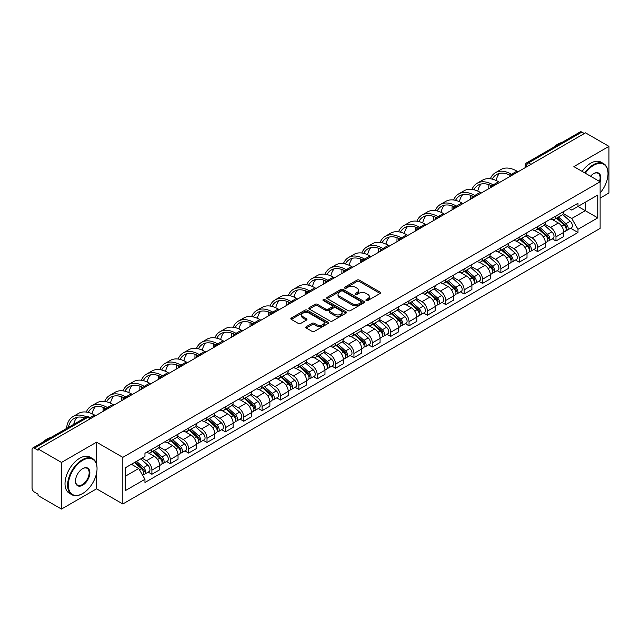 <?xml version="1.0" encoding="UTF-8"?>
<svg xmlns="http://www.w3.org/2000/svg" width="641" height="641" viewBox="0 0 641 641"><rect width="100%" height="100%" fill="white"/><g stroke="black" fill="none" stroke-linecap="round" stroke-linejoin="round"><path stroke-width="0.96" d="M366.211 300.549A1.146 0.657 0 0 0 367.83 300.549L380.113 293.458A1.635 0.945 0 0 0 380.586 292.793A1.635 0.945 0 0 0 380.113 292.128L359.313 280.117A1.635 0.945 0 0 0 356.997 280.117L344.722 287.208A1.146 0.657 0 0 0 344.385 287.673A1.146 0.657 0 0 0 344.722 288.138A1.146 0.657 0 0 0 346.34 288.138L347.927 287.224A5.232 3.021 0 0 1 355.322 287.224L357.053 288.226A5.232 3.021 0 0 1 358.591 290.357A5.232 3.021 0 0 1 357.053 292.496L355.467 293.41A1.146 0.657 0 0 0 355.13 293.874A1.146 0.657 0 0 0 355.467 294.347A1.146 0.657 0 0 0 357.085 294.347L358.672 293.426A5.232 3.021 0 0 1 366.067 293.426L367.806 294.427A5.232 3.021 0 0 1 369.336 296.567A5.232 3.021 0 0 1 367.806 298.698L366.211 299.619A1.146 0.657 0 0 0 365.883 300.084A1.146 0.657 0 0 0 366.211 300.549L366.211 299.619M306.262 326.686A1.635 0.945 0 0 0 305.789 327.351A1.635 0.945 0 0 0 306.262 328.024L312.103 331.389A1.635 0.945 0 0 0 314.411 331.389L328.048 323.521A1.635 0.945 0 0 0 328.529 322.848A1.635 0.945 0 0 0 328.048 322.183L307.247 310.172A1.635 0.945 0 0 0 304.94 310.172L291.302 318.048A1.635 0.945 0 0 0 290.822 318.713A1.635 0.945 0 0 0 291.302 319.378L298.345 323.449A1.635 0.945 0 0 0 300.661 323.449L306.494 320.083A1.635 0.945 0 0 0 306.975 319.418A1.635 0.945 0 0 0 306.494 318.745L303.001 316.726A4.375 2.524 0 0 1 301.719 314.947A4.375 2.524 0 0 1 304.419 312.616A4.375 2.524 0 0 1 309.186 313.161L322.88 321.069A4.375 2.524 0 0 1 324.162 322.848A4.375 2.524 0 0 1 321.462 325.179A4.375 2.524 0 0 1 316.694 324.634L314.411 323.32A1.635 0.945 0 0 0 312.103 323.32L306.262 326.686L306.262 328.024L312.103 324.675L312.103 323.32M122.824 457.345L96.567 442.186L61.48 462.441L38.051 448.916L585.521 132.839L608.95 146.364L573.863 166.62L600.12 181.78L122.824 457.345L122.824 503.978L600.12 228.412L600.12 181.78M348.039 310.645A1.635 0.945 0 0 0 350.355 310.645L363.992 302.768A1.635 0.945 0 0 0 364.465 302.103A1.635 0.945 0 0 0 363.992 301.43L343.191 289.428A1.635 0.945 0 0 0 340.876 289.428L327.239 297.296A1.635 0.945 0 0 0 326.758 297.961A1.635 0.945 0 0 0 327.239 298.634L348.039 310.645M323.713 300.797A1.146 0.657 0 0 1 324.875 300.958L324.875 299.595L346.02 311.806A1.635 0.945 0 0 1 346.501 312.479A1.635 0.945 0 0 1 346.02 313.145L332.383 321.013A1.635 0.945 0 0 1 330.075 321.013L309.266 309.01L315.108 305.661L315.108 304.299L309.266 307.672A1.635 0.945 0 0 0 308.794 308.337A1.635 0.945 0 0 0 309.266 309.01L309.266 307.672M315.108 305.661A1.635 0.945 0 0 1 317.415 305.661L317.415 304.299A1.635 0.945 0 0 0 315.108 304.299M317.415 304.299L325.852 309.17A1.635 0.945 0 0 0 328.168 309.17L332.038 306.935A1.635 0.945 0 0 0 332.511 306.27A1.635 0.945 0 0 0 332.038 305.605L323.256 300.533A1.146 0.657 0 0 1 322.92 300.068A1.146 0.657 0 0 1 323.625 299.459A1.146 0.657 0 0 1 324.875 299.595M61.48 462.441L61.48 509.074L38.051 495.549L38.051 494.187L34.406 492.08A3.333 1.923 -120 0 1 32.05 488.001L32.05 449.525A3.333 1.923 -120 0 1 32.739 448.003L86.07 417.211A3.333 1.923 60 0 1 87.737 417.379L34.406 448.171A3.333 1.923 -120 0 0 32.739 448.003M600.12 198.093L608.95 192.997L608.95 146.364M61.48 509.074L96.567 488.819L122.824 503.978M38.051 448.916L38.051 450.278L34.406 448.171M531.012 164.312L528.537 162.886A3.333 1.923 60 0 0 526.87 162.718L580.209 131.926A3.333 1.923 60 0 1 581.868 132.094L528.537 162.886A3.333 1.923 120 0 0 526.181 166.964L526.181 167.101M584.344 133.52L581.868 132.094M555.971 215.969A7.66 4.423 60 0 1 554.385 219.406L562.157 214.919A7.66 4.423 -120 0 0 563.743 211.482M544.938 224.222L550.555 227.459A7.66 4.423 60 0 1 555.971 236.841L563.743 232.354A7.66 4.423 -120 0 0 558.327 222.972L552.758 219.759M563.743 232.354L563.743 236.497L555.971 240.984L552.246 238.837M554.385 219.406A7.66 4.423 60 0 1 550.611 219.062M555.971 236.841L555.971 240.984M537.599 226.577A7.66 4.423 60 0 1 536.02 230.015L543.784 225.528A7.66 4.423 -120 0 0 545.371 222.09M533.881 249.437L537.607 251.593L545.371 247.105L545.371 242.955A7.66 4.423 -120 0 0 539.954 233.58L534.394 230.367M536.02 230.015A7.66 4.423 60 0 1 532.246 229.67M526.573 234.822L532.19 238.059A7.66 4.423 60 0 1 537.607 247.442L537.607 251.593M519.234 237.178A7.66 4.423 60 0 1 517.648 240.615L525.42 236.128A7.66 4.423 -120 0 0 527.006 232.691M515.508 260.046L519.234 262.193L527.006 257.706L527.006 253.564A7.66 4.423 -120 0 0 521.59 244.181L516.029 240.968M517.648 240.615A7.66 4.423 60 0 1 513.882 240.271M508.209 245.423L513.818 248.668A7.66 4.423 60 0 1 519.234 258.051L519.234 262.193M500.869 247.787A7.66 4.423 60 0 1 499.283 251.224L507.055 246.737A7.66 4.423 -120 0 0 508.642 243.3M497.144 270.646L500.869 272.794L508.642 268.315L508.642 264.164A7.66 4.423 -120 0 0 503.225 254.781L497.664 251.576M499.283 251.224A7.66 4.423 60 0 1 495.509 250.871M489.844 256.031L495.453 259.268A7.66 4.423 60 0 1 500.869 268.651L500.869 272.794M482.505 258.387A7.66 4.423 60 0 1 480.918 261.824L488.69 257.337A7.66 4.423 -120 0 0 490.277 253.9M478.779 281.247L482.505 283.402L490.277 278.915L490.277 274.765A7.66 4.423 -120 0 0 484.86 265.39L479.3 262.177M480.918 261.824A7.66 4.423 60 0 1 477.144 261.48M471.472 266.632L477.088 269.877A7.66 4.423 60 0 1 482.505 279.252L482.505 283.402M464.132 268.988A7.66 4.423 60 0 1 462.554 272.425L470.318 267.946A7.66 4.423 -120 0 0 471.904 264.501M460.414 291.855L464.14 294.003L471.904 289.516L471.904 285.373A7.66 4.423 -120 0 0 466.488 275.991L460.927 272.778M462.554 272.425A7.66 4.423 60 0 1 458.78 272.08M453.107 277.241L458.724 280.478A7.66 4.423 60 0 1 464.14 289.86L464.14 294.003M445.767 279.596A7.66 4.423 60 0 1 444.181 283.034L451.953 278.547A7.66 4.423 -120 0 0 453.54 275.109M442.042 302.456L445.767 304.611L453.54 300.124L453.54 295.974A7.66 4.423 -120 0 0 448.123 286.599L442.562 283.386M444.181 283.034A7.66 4.423 60 0 1 440.415 282.689M434.742 287.841L440.351 291.078A7.66 4.423 60 0 1 445.767 300.461L445.767 304.611M427.403 290.197A7.66 4.423 60 0 1 425.816 293.634L433.588 289.147A7.66 4.423 -120 0 0 435.175 285.71M423.677 313.064L427.403 315.212L435.175 310.725L435.175 306.582A7.66 4.423 -120 0 0 429.758 297.2L424.198 293.987M425.816 293.634A7.66 4.423 60 0 1 422.042 293.29M416.378 298.45L421.986 301.687A7.66 4.423 60 0 1 427.403 311.069L427.403 315.212M409.038 300.805A7.66 4.423 60 0 1 407.452 304.243L415.224 299.756A7.66 4.423 -120 0 0 416.81 296.318M405.312 323.665L409.038 325.82L416.81 321.333L416.81 317.183A7.66 4.423 -120 0 0 411.394 307.8L405.833 304.595M407.452 304.243A7.66 4.423 60 0 1 403.678 303.898M398.005 309.05L403.622 312.287A7.66 4.423 60 0 1 409.038 321.67L409.038 325.82M390.673 311.406A7.66 4.423 60 0 1 389.087 314.843L396.851 310.356A7.66 4.423 -120 0 0 398.438 306.919M386.948 334.273L390.673 336.421L398.438 331.934L398.438 327.791A7.66 4.423 -120 0 0 393.021 318.409L387.46 315.196M389.087 314.843A7.66 4.423 60 0 1 385.313 314.499M379.64 319.651L385.257 322.896A7.66 4.423 60 0 1 390.673 332.27L390.673 336.421M372.301 322.006A7.66 4.423 60 0 1 370.714 325.452L378.486 320.965A7.66 4.423 -120 0 0 380.073 317.527M368.575 344.874L372.301 347.021L380.073 342.534L380.073 338.392A7.66 4.423 -120 0 0 374.656 329.009L369.096 325.796M370.714 325.452A7.66 4.423 60 0 1 366.948 325.099M361.276 330.259L366.884 333.496A7.66 4.423 60 0 1 372.301 342.879L372.301 347.021M353.936 332.615A7.66 4.423 60 0 1 352.35 336.052L360.122 331.565A7.66 4.423 -120 0 0 361.708 328.128M350.21 355.475L353.936 357.63L361.708 353.143L361.708 348.992A7.66 4.423 -120 0 0 356.292 339.618L350.731 336.405M352.35 336.052A7.66 4.423 60 0 1 348.584 335.708M342.911 340.86L348.52 344.105A7.66 4.423 60 0 1 353.936 353.479L353.936 357.63M335.572 343.215A7.66 4.423 60 0 1 333.985 346.653L341.757 342.166A7.66 4.423 -120 0 0 343.344 338.728M331.846 366.083L335.572 368.23L343.344 363.743L343.344 359.601A7.66 4.423 -120 0 0 337.927 350.218L332.367 347.005M333.985 346.653A7.66 4.423 60 0 1 330.211 346.308M324.538 351.468L330.155 354.705A7.66 4.423 60 0 1 335.572 364.088L335.572 368.23M317.207 353.824A7.66 4.423 60 0 1 315.62 357.261L323.385 352.774A7.66 4.423 -120 0 0 324.971 349.337M313.481 376.684L317.207 378.839L324.971 374.352L324.971 370.202A7.66 4.423 -120 0 0 319.555 360.819L313.994 357.614M315.62 357.261A7.66 4.423 60 0 1 311.846 356.917M306.174 362.069L311.79 365.306A7.66 4.423 60 0 1 317.207 374.689L317.207 378.839M298.834 364.425A7.66 4.423 60 0 1 297.248 367.862L305.02 363.375A7.66 4.423 -120 0 0 306.606 359.938M295.108 387.292L298.834 389.44L306.606 384.953L306.606 380.81A7.66 4.423 -120 0 0 301.19 371.427L295.629 368.214M297.248 367.862A7.66 4.423 60 0 1 293.482 367.517M287.809 372.669L293.418 375.914A7.66 4.423 60 0 1 298.834 385.297L298.834 389.44M280.47 375.033A7.66 4.423 60 0 1 278.883 378.47L286.655 373.983A7.66 4.423 -120 0 0 288.242 370.546M276.744 397.893L280.47 400.04L288.242 395.561L288.242 391.411A7.66 4.423 -120 0 0 282.825 382.028L277.265 378.823M278.883 378.47A7.66 4.423 60 0 1 275.117 378.118M269.444 383.278L275.053 386.515A7.66 4.423 60 0 1 280.47 395.898L280.47 400.04M262.105 385.634A7.66 4.423 60 0 1 260.518 389.071L268.291 384.584A7.66 4.423 -120 0 0 269.877 381.147M258.379 408.493L262.105 410.649L269.877 406.162L269.877 402.011A7.66 4.423 -120 0 0 264.461 392.637L258.9 389.424M260.518 389.071A7.66 4.423 60 0 1 256.745 388.726M251.072 393.878L256.688 397.124A7.66 4.423 60 0 1 262.105 406.498L262.105 410.649M243.74 396.234A7.66 4.423 60 0 1 242.154 399.672L249.918 395.193A7.66 4.423 -120 0 0 251.504 391.747M240.014 419.102L243.74 421.249L251.504 416.762L251.504 412.62A7.66 4.423 -120 0 0 246.088 403.237L240.527 400.024M242.154 399.672A7.66 4.423 60 0 1 238.38 399.327M232.707 404.487L238.324 407.724A7.66 4.423 60 0 1 243.74 417.107L243.74 421.249M225.368 406.843A7.66 4.423 60 0 1 223.781 410.28L231.553 405.793A7.66 4.423 -120 0 0 233.14 402.356M221.642 429.702L225.368 431.858L233.14 427.371L233.14 423.22A7.66 4.423 -120 0 0 227.723 413.846L222.163 410.633M223.781 410.28A7.66 4.423 60 0 1 220.015 409.936M214.342 415.088L219.951 418.325A7.66 4.423 60 0 1 225.368 427.707L225.368 431.858M207.003 417.443A7.66 4.423 60 0 1 205.416 420.881L213.189 416.394A7.66 4.423 -120 0 0 214.775 412.956M203.277 440.311L207.003 442.458L214.775 437.971L214.775 433.829A7.66 4.423 -120 0 0 209.359 424.446L203.798 421.233M205.416 420.881A7.66 4.423 60 0 1 201.651 420.536M195.978 425.688L201.586 428.933A7.66 4.423 60 0 1 207.003 438.316L207.003 442.458M188.638 428.052A7.66 4.423 60 0 1 187.052 431.489L194.824 427.002A7.66 4.423 -120 0 0 196.41 423.565M184.912 450.911L188.638 453.067L196.41 448.58L196.41 444.429A7.66 4.423 -120 0 0 190.994 435.047L185.433 431.842M187.052 431.489A7.66 4.423 60 0 1 183.278 431.145M177.613 436.297L183.222 439.534A7.66 4.423 60 0 1 188.638 448.916L188.638 453.067M170.274 438.652A7.66 4.423 60 0 1 168.687 442.09L176.451 437.603A7.66 4.423 -120 0 0 178.038 434.165M166.548 461.512L170.274 463.667L178.038 459.18L178.038 455.038A7.66 4.423 -120 0 0 172.621 445.655L167.061 442.442M168.687 442.09A7.66 4.423 60 0 1 164.913 441.745M159.24 446.897L164.857 450.142A7.66 4.423 60 0 1 170.274 459.517L170.274 463.667M151.901 449.253A7.66 4.423 60 0 1 150.315 452.698L158.087 448.211A7.66 4.423 -120 0 0 159.673 444.774M148.175 472.121L151.901 474.268L159.673 469.781L159.673 465.638A7.66 4.423 -120 0 0 154.257 456.256L148.696 453.043M150.315 452.698A7.66 4.423 60 0 1 146.549 452.346M142.014 458.163L146.485 460.743A7.66 4.423 60 0 1 151.901 470.125L151.901 474.268M568.976 208.461L571.748 210.056L597.765 195.032L585.289 202.244L585.289 210.673L571.748 218.485L563.311 213.613M125.179 476.311L138.72 468.491L144.954 479.3L125.179 490.718L125.179 467.882L144.954 456.464L144.954 453.267L577.99 203.261L577.99 206.458L597.765 217.876L577.99 229.294L571.748 218.485M597.765 195.032L597.765 217.876M144.954 479.3L144.954 482.497L577.99 232.491L577.99 229.294M96.567 442.186L96.567 464.228M96.567 473.114L96.567 488.819M138.72 468.491L131.421 464.276M570.61 228.228L577.99 232.491M366.668 300.709L367.806 300.06A5.232 3.021 0 0 0 369.336 297.921L369.336 296.567M358.591 290.357L358.591 291.719A5.232 3.021 0 0 1 357.053 293.85L355.923 294.507M380.089 293.474L359.313 281.479A1.635 0.945 0 0 0 356.997 281.479L345.179 288.298M363.968 302.784L343.191 290.782A1.635 0.945 0 0 0 340.876 290.782L327.263 298.642M361.099 302.568A1.146 0.657 0 0 0 361.436 302.103A1.146 0.657 0 0 0 361.099 301.631L342.839 291.094A1.146 0.657 0 0 0 341.22 291.094L339.546 292.056A5.232 3.021 0 0 0 338.015 294.195A5.232 3.021 0 0 0 339.546 296.326L352.029 303.538A5.232 3.021 0 0 0 359.425 303.538L361.099 302.568L361.099 303.93A1.146 0.657 0 0 0 361.436 303.457L361.436 302.103M338.015 294.195L338.015 295.557A5.232 3.021 0 0 0 339.546 297.688L339.546 296.326M361.099 303.93L359.425 304.892A5.232 3.021 0 0 1 352.029 304.892L339.546 297.688M317.415 305.661L325.852 310.532A1.635 0.945 0 0 0 328.168 310.532L332.038 308.297A1.635 0.945 0 0 0 332.511 307.632L332.511 306.27M324.875 300.958L345.996 313.153M334.61 314.226A4.375 2.524 0 0 0 339.369 314.771A4.375 2.524 0 0 0 342.07 312.439A4.375 2.524 0 0 0 340.788 310.661L335.964 307.872A1.635 0.945 0 0 0 333.657 307.872L329.778 310.108A1.635 0.945 0 0 0 329.306 310.773A1.635 0.945 0 0 0 329.778 311.438L334.61 314.226L334.61 315.588A4.375 2.524 0 0 0 339.369 316.133A4.375 2.524 0 0 0 342.07 313.802L342.07 312.439M329.306 310.773L329.306 312.135A1.635 0.945 0 0 0 329.778 312.8L329.778 311.438M334.61 315.588L329.778 312.8M324.162 322.848L324.162 324.21A4.375 2.524 0 0 1 321.462 326.541A4.375 2.524 0 0 1 316.694 325.997L314.411 324.675A1.635 0.945 0 0 0 312.103 324.675M301.719 314.947L301.719 316.301A4.375 2.524 0 0 0 303.001 318.088L303.001 316.726M306.494 318.745L306.494 320.083L303.001 318.088M328.024 323.529L307.247 311.534A1.635 0.945 0 0 0 304.94 311.534L291.318 319.394M556.5 218.188L563.984 224.863A4.167 2.404 60 0 1 565.29 231.305L563.735 232.202M556.7 218.365L560.218 220.4M557.253 217.748L565.586 225.183A1.995 1.154 60 0 1 566.211 228.268A1.995 1.154 60 0 1 566.027 228.34M558.503 217.035L565.987 223.709A4.167 2.404 60 0 1 567.293 230.143A4.167 2.404 60 0 1 566.035 230.279M562.678 214.527L570.226 221.265A4.167 2.404 60 0 1 571.532 227.699L567.293 230.143M518.056 171.788L516.942 171.139A32.138 18.557 -120 0 0 500.869 169.553L495.461 172.677A32.138 18.557 -120 0 0 490.341 178.775M511.662 174.352L511.526 174.272A32.138 18.557 -120 0 0 495.461 172.677M488.931 184.688A32.138 18.557 -120 0 0 488.803 187.388L488.803 188.678M490.333 187.797A29.967 17.307 60 0 1 490.501 185.297M492.288 179.143A29.967 17.307 60 0 1 496.543 174.552A29.967 17.307 60 0 1 510.108 175.273M496.174 180.506A29.967 17.307 60 0 1 499.491 173.415M538.136 228.789L545.619 235.471A4.167 2.404 60 0 1 546.925 241.905L545.371 242.803M538.336 228.965L541.853 231M538.889 228.356L547.214 235.784A1.995 1.154 60 0 1 547.847 238.877A1.995 1.154 60 0 1 547.662 238.949M540.139 227.635L547.622 234.31A4.167 2.404 60 0 1 548.928 240.752A4.167 2.404 60 0 1 547.67 240.88M544.305 225.127L551.861 231.866A4.167 2.404 60 0 1 553.167 238.3L548.928 240.752M519.771 239.397L527.255 246.072A4.167 2.404 60 0 1 528.561 252.506L527.006 253.403M519.963 239.574L523.489 241.609M520.524 238.957L528.849 246.392A1.995 1.154 60 0 1 529.474 249.477A1.995 1.154 60 0 1 529.298 249.549M521.766 238.236L529.25 244.918A4.167 2.404 60 0 1 530.556 251.352A4.167 2.404 60 0 1 529.306 251.488M525.941 235.736L533.488 242.466A4.167 2.404 60 0 1 534.794 248.908L530.556 251.352M499.692 182.389L498.57 181.748A32.138 18.557 -120 0 0 482.505 180.153L477.088 183.278A32.138 18.557 -120 0 0 471.976 189.383M493.298 184.953L493.161 184.872A32.138 18.557 -120 0 0 477.088 183.278M470.566 195.297A32.138 18.557 -120 0 0 470.438 197.989L470.438 199.287M471.968 198.398A29.967 17.307 60 0 1 472.137 195.906M473.915 189.744A29.967 17.307 60 0 1 478.17 185.153A29.967 17.307 60 0 1 491.743 185.882M477.809 191.114A29.967 17.307 60 0 1 481.127 184.023M481.327 192.997L480.205 192.348A32.138 18.557 -120 0 0 464.14 190.762L458.724 193.886A32.138 18.557 -120 0 0 453.612 199.984M474.933 195.561L474.789 195.481A32.138 18.557 -120 0 0 458.724 193.886M452.193 205.897A32.138 18.557 -120 0 0 452.065 208.597L452.065 209.887M453.604 208.998A29.967 17.307 60 0 1 453.764 206.506M455.551 200.345A29.967 17.307 60 0 1 459.805 195.761A29.967 17.307 60 0 1 473.378 196.483M459.445 201.715A29.967 17.307 60 0 1 462.762 194.624M600.12 192.981A20.312 11.73 120 0 0 608.005 173.623A20.312 11.73 120 0 0 593.646 165.33A20.312 11.73 120 0 0 585.305 173.23M584.696 172.878A20.816 12.019 -60 0 1 593.294 164.721A20.816 12.019 -60 0 1 603.694 163.687A20.816 12.019 -60 0 1 608.005 173.214A20.816 12.019 -60 0 1 608.005 173.423M590.529 176.243A10.16 5.865 -60 0 1 593.646 173.623L593.646 173.623A10.16 5.865 -60 0 1 600.112 181.78M599.495 181.419A9.655 5.577 120 0 0 598.117 173.35A9.655 5.577 120 0 0 593.462 173.727M553.528 147.326A20.816 12.019 -60 0 1 557.734 144.193A20.816 12.019 -60 0 1 561.941 142.47M582.108 171.379A20.816 12.019 -60 0 1 590.698 163.223A20.816 12.019 -60 0 1 601.106 162.189L603.694 163.687M82.32 493.714L82.673 493.506A20.312 11.73 120 0 0 97.039 468.627A20.312 11.73 120 0 0 82.673 460.334A20.312 11.73 120 0 0 68.315 485.213A20.312 11.73 120 0 0 82.673 493.506L82.32 493.714A20.816 12.019 -60 0 1 71.92 494.74A20.816 12.019 -60 0 1 68.723 478.066A20.816 12.019 -60 0 1 82.32 459.725A20.816 12.019 -60 0 1 92.729 458.692A20.816 12.019 -60 0 1 97.039 468.218A20.816 12.019 -60 0 1 97.039 468.427M82.673 468.627L82.673 468.627A10.16 5.865 -60 0 1 89.86 472.778A10.16 5.865 -60 0 1 82.673 485.213A10.16 5.865 -60 0 1 75.494 481.07A10.16 5.865 -60 0 1 82.673 468.627L82.673 468.627M75.494 480.862A9.655 5.577 120 0 0 77.497 485.085A9.655 5.577 120 0 0 82.32 484.604A9.655 5.577 120 0 0 88.634 476.095A9.655 5.577 120 0 0 87.152 468.355A9.655 5.577 120 0 0 82.497 468.731M42.562 442.33A20.816 12.019 -60 0 1 46.769 439.197A20.816 12.019 -60 0 1 50.976 437.474M71.92 494.74L69.324 493.25A20.816 12.019 -60 0 1 66.135 476.567A20.816 12.019 -60 0 1 79.732 458.227A20.816 12.019 -60 0 1 90.141 457.201L92.729 458.692M501.398 249.998L508.882 256.68A4.167 2.404 60 0 1 510.188 263.114L508.642 264.012M501.599 250.174L505.124 252.209M502.159 249.565L510.484 256.993A1.995 1.154 60 0 1 511.109 260.086A1.995 1.154 60 0 1 510.925 260.158M503.401 248.844L510.885 255.519A4.167 2.404 60 0 1 512.191 261.961A4.167 2.404 60 0 1 510.933 262.089M507.576 246.336L515.124 253.075A4.167 2.404 60 0 1 516.43 259.509L512.191 261.961M483.034 260.599L490.517 267.281A4.167 2.404 60 0 1 491.823 273.715L490.269 274.612M483.234 260.783L486.751 262.81M483.787 260.166L492.12 267.601A1.995 1.154 60 0 1 492.745 270.686A1.995 1.154 60 0 1 492.56 270.758M485.037 259.445L492.52 266.127A4.167 2.404 60 0 1 493.826 272.561A4.167 2.404 60 0 1 492.568 272.697M489.211 256.945L496.759 263.675A4.167 2.404 60 0 1 498.065 270.117L493.826 272.561M464.669 271.207L472.153 277.882A4.167 2.404 60 0 1 473.459 284.324L471.904 285.221M464.869 271.383L468.387 273.419M465.422 270.766L473.747 278.202A1.995 1.154 60 0 1 474.38 281.295A1.995 1.154 60 0 1 474.196 281.367M466.672 270.053L474.156 276.728A4.167 2.404 60 0 1 475.462 283.162A4.167 2.404 60 0 1 474.204 283.298M470.839 267.545L478.394 274.284A4.167 2.404 60 0 1 479.7 280.718L475.462 283.162M462.962 203.598L461.841 202.957A32.138 18.557 -120 0 0 445.775 201.362L440.359 204.487A32.138 18.557 -120 0 0 435.247 210.585M456.56 206.162L456.424 206.082A32.138 18.557 -120 0 0 440.359 204.487M433.829 216.506A32.138 18.557 -120 0 0 433.701 219.198L433.701 220.488M435.239 219.607A29.967 17.307 60 0 1 435.399 217.107M437.186 210.953A29.967 17.307 60 0 1 441.441 206.362A29.967 17.307 60 0 1 455.006 207.083M441.072 212.323A29.967 17.307 60 0 1 444.397 205.224M444.59 214.206L443.476 213.557A32.138 18.557 -120 0 0 427.403 211.963L421.994 215.096A32.138 18.557 -120 0 0 416.874 221.193M438.196 216.762L438.059 216.682A32.138 18.557 -120 0 0 421.994 215.096M415.464 227.106A32.138 18.557 -120 0 0 415.336 229.807L415.336 231.097M416.866 230.207A29.967 17.307 60 0 1 417.035 227.715M418.821 221.554A29.967 17.307 60 0 1 423.076 216.97A29.967 17.307 60 0 1 436.641 217.692M422.707 222.924A29.967 17.307 60 0 1 426.025 215.833M426.225 224.807L425.111 224.166A32.138 18.557 -120 0 0 409.038 222.571L403.622 225.696A32.138 18.557 -120 0 0 398.51 231.794M419.831 227.371L419.695 227.291A32.138 18.557 -120 0 0 403.622 225.696M397.1 237.707A32.138 18.557 -120 0 0 396.971 240.407L396.971 241.697M398.502 240.816A29.967 17.307 60 0 1 398.67 238.316M400.449 232.162A29.967 17.307 60 0 1 404.703 227.571A29.967 17.307 60 0 1 418.277 228.292M404.343 233.524A29.967 17.307 60 0 1 407.66 226.433M446.304 281.808L453.788 288.49A4.167 2.404 60 0 1 455.094 294.924L453.54 295.822M446.497 281.984L450.022 284.019M447.057 281.375L455.382 288.803A1.995 1.154 60 0 1 456.007 291.895A1.995 1.154 60 0 1 455.831 291.967M448.299 280.654L455.783 287.336A4.167 2.404 60 0 1 457.097 293.77A4.167 2.404 60 0 1 455.839 293.907M452.474 278.146L460.022 284.884A4.167 2.404 60 0 1 461.328 291.318L457.097 293.77M407.86 235.415L406.739 234.766A32.138 18.557 -120 0 0 390.673 233.172L385.257 236.305A32.138 18.557 -120 0 0 380.145 242.402M401.466 237.971L401.322 237.891A32.138 18.557 -120 0 0 385.257 236.305M378.727 248.315A32.138 18.557 -120 0 0 378.599 251.016L378.599 252.306M380.137 251.416A29.967 17.307 60 0 1 380.297 248.924M382.084 242.763A29.967 17.307 60 0 1 386.339 238.172A29.967 17.307 60 0 1 399.912 238.901M385.978 244.133A29.967 17.307 60 0 1 389.295 237.042M427.932 292.416L435.415 299.091A4.167 2.404 60 0 1 436.721 305.533L435.175 306.422M428.132 292.592L431.657 294.628M428.693 291.976L437.018 299.411A1.995 1.154 60 0 1 437.643 302.496A1.995 1.154 60 0 1 437.458 302.568M429.935 291.254L437.418 297.937A4.167 2.404 60 0 1 438.724 304.371A4.167 2.404 60 0 1 437.466 304.507M434.109 288.754L441.657 295.493A4.167 2.404 60 0 1 442.963 301.927L438.724 304.371M389.496 246.016L388.374 245.367A32.138 18.557 -120 0 0 372.309 243.78L366.892 246.905A32.138 18.557 -120 0 0 361.78 253.003M383.094 248.58L382.957 248.5A32.138 18.557 -120 0 0 366.892 246.905M360.362 258.916A32.138 18.557 -120 0 0 360.234 261.616L360.234 262.906M361.772 262.017A29.967 17.307 60 0 1 361.933 259.525M363.719 253.371A29.967 17.307 60 0 1 367.974 248.78A29.967 17.307 60 0 1 381.539 249.501M367.605 254.733A29.967 17.307 60 0 1 370.931 247.642M409.567 303.017L417.051 309.699A4.167 2.404 60 0 1 418.357 316.133L416.802 317.031M409.767 303.193L413.285 305.228M410.32 302.584L418.653 310.012A1.995 1.154 60 0 1 419.278 313.104A1.995 1.154 60 0 1 419.094 313.177M411.57 301.863L419.054 308.537A4.167 2.404 60 0 1 420.36 314.979A4.167 2.404 60 0 1 419.102 315.108M415.745 299.355L423.292 306.094A4.167 2.404 60 0 1 424.598 312.528L420.36 314.979M371.123 256.616L370.009 255.975A32.138 18.557 -120 0 0 353.936 254.381L348.528 257.506A32.138 18.557 -120 0 0 343.408 263.611M364.729 259.18L364.593 259.1A32.138 18.557 -120 0 0 348.528 257.506M341.998 269.524A32.138 18.557 -120 0 0 341.869 272.217L341.869 273.507M343.4 272.625A29.967 17.307 60 0 1 343.568 270.133M345.355 263.972A29.967 17.307 60 0 1 349.609 259.381A29.967 17.307 60 0 1 363.175 260.102M349.241 265.342A29.967 17.307 60 0 1 352.558 258.251M391.202 313.625L398.686 320.3A4.167 2.404 60 0 1 399.992 326.734L398.438 327.631M391.403 313.802L394.92 315.829M391.955 313.185L400.28 320.62A1.995 1.154 60 0 1 400.913 323.705A1.995 1.154 60 0 1 400.729 323.777M393.205 312.463L400.689 319.146A4.167 2.404 60 0 1 401.995 325.58A4.167 2.404 60 0 1 400.737 325.716M397.372 309.964L404.928 316.694A4.167 2.404 60 0 1 406.234 323.136L401.995 325.58M352.758 267.225L351.645 266.576A32.138 18.557 -120 0 0 335.572 264.989L330.155 268.114A32.138 18.557 -120 0 0 325.043 274.212M346.364 269.781L346.228 269.701A32.138 18.557 -120 0 0 330.155 268.114M323.633 280.125A32.138 18.557 -120 0 0 323.505 282.825L323.505 284.115M325.035 283.226A29.967 17.307 60 0 1 325.203 280.734M326.982 274.572A29.967 17.307 60 0 1 331.237 269.989A29.967 17.307 60 0 1 344.81 270.71M330.876 275.942A29.967 17.307 60 0 1 334.193 268.851M372.838 324.226L380.321 330.9A4.167 2.404 60 0 1 381.627 337.342L380.073 338.24M373.03 324.402L376.555 326.437M373.591 323.793L381.916 331.221A1.995 1.154 60 0 1 382.541 334.314A1.995 1.154 60 0 1 382.365 334.386M374.833 323.072L382.316 329.746A4.167 2.404 60 0 1 383.63 336.188A4.167 2.404 60 0 1 382.373 336.317M379.007 320.564L386.555 327.303A4.167 2.404 60 0 1 387.869 333.737L383.63 336.188M334.394 277.825L333.272 277.184A32.138 18.557 -120 0 0 317.207 275.59L311.79 278.715A32.138 18.557 -120 0 0 306.678 284.812M328 280.389L327.855 280.309A32.138 18.557 -120 0 0 311.79 278.715M305.26 290.734A32.138 18.557 -120 0 0 305.132 293.426L305.132 294.716M306.67 293.834A29.967 17.307 60 0 1 306.831 291.335M308.617 285.181A29.967 17.307 60 0 1 312.872 280.59A29.967 17.307 60 0 1 326.445 281.311M312.512 286.543A29.967 17.307 60 0 1 315.829 279.452M354.465 334.826L361.949 341.509A4.167 2.404 60 0 1 363.255 347.943L361.708 348.84M354.665 335.003L358.191 337.038M355.226 334.394L363.551 341.821A1.995 1.154 60 0 1 364.176 344.914A1.995 1.154 60 0 1 363.992 344.986M356.468 333.673L363.952 340.355A4.167 2.404 60 0 1 365.258 346.789A4.167 2.404 60 0 1 364 346.925M360.643 331.165L368.19 337.903A4.167 2.404 60 0 1 369.496 344.345L365.258 346.789M316.029 288.434L314.907 287.785A32.138 18.557 -120 0 0 298.842 286.19L293.426 289.323A32.138 18.557 -120 0 0 288.314 295.421M309.627 290.99L309.491 290.91A32.138 18.557 -120 0 0 293.426 289.323M286.896 301.334A32.138 18.557 -120 0 0 286.767 304.034L286.767 305.324M288.306 304.435A29.967 17.307 60 0 1 288.466 301.943M290.253 295.781A29.967 17.307 60 0 1 294.507 291.198A29.967 17.307 60 0 1 308.073 291.919M294.139 297.152A29.967 17.307 60 0 1 297.464 290.061M336.1 345.435L343.584 352.109A4.167 2.404 60 0 1 344.89 358.551L343.336 359.449M336.301 345.611L339.826 347.646M336.854 344.994L345.187 352.43A1.995 1.154 60 0 1 345.811 355.515A1.995 1.154 60 0 1 345.627 355.587M338.103 344.281L345.587 350.956A4.167 2.404 60 0 1 346.893 357.39A4.167 2.404 60 0 1 345.635 357.526M342.278 341.773L349.826 348.512A4.167 2.404 60 0 1 351.132 354.946L346.893 357.39M297.656 299.035L296.543 298.385A32.138 18.557 -120 0 0 280.478 296.799L275.061 299.924A32.138 18.557 -120 0 0 269.941 306.021M291.262 301.599L291.126 301.518A32.138 18.557 -120 0 0 275.061 299.924M268.531 311.935A32.138 18.557 -120 0 0 268.403 314.635L268.403 315.925M269.933 315.043A29.967 17.307 60 0 1 270.101 312.544M271.888 306.39A29.967 17.307 60 0 1 276.143 301.799A29.967 17.307 60 0 1 289.708 302.52M275.774 307.752A29.967 17.307 60 0 1 279.091 300.661M317.736 356.035L325.219 362.718A4.167 2.404 60 0 1 326.525 369.152L324.971 370.049M317.936 356.212L321.453 358.247M318.489 355.603L326.814 363.03A1.995 1.154 60 0 1 327.447 366.123A1.995 1.154 60 0 1 327.263 366.195M319.739 354.882L327.222 361.556A4.167 2.404 60 0 1 328.529 367.998A4.167 2.404 60 0 1 327.271 368.126M323.905 352.374L331.461 359.112A4.167 2.404 60 0 1 332.767 365.546L328.529 367.998M279.292 309.635L278.178 308.994A32.138 18.557 -120 0 0 262.105 307.4L256.688 310.524A32.138 18.557 -120 0 0 251.576 316.63M272.898 312.199L272.762 312.119A32.138 18.557 -120 0 0 256.688 310.524M250.166 322.543A32.138 18.557 -120 0 0 250.038 325.235L250.038 326.533M251.568 325.644A29.967 17.307 60 0 1 251.737 323.152M253.515 316.991A29.967 17.307 60 0 1 257.77 312.399A29.967 17.307 60 0 1 271.343 313.12M257.41 318.361A29.967 17.307 60 0 1 260.727 311.27M299.371 366.644L306.855 373.318A4.167 2.404 60 0 1 308.161 379.752L306.606 380.65M299.563 366.82L303.089 368.855M300.124 366.203L308.449 373.639A1.995 1.154 60 0 1 309.074 376.724A1.995 1.154 60 0 1 308.898 376.796M301.366 365.482L308.85 372.165A4.167 2.404 60 0 1 310.164 378.599A4.167 2.404 60 0 1 308.906 378.735M305.541 362.982L313.088 369.713A4.167 2.404 60 0 1 314.402 376.155L310.164 378.599M260.927 320.244L259.805 319.595A32.138 18.557 -120 0 0 243.74 318.008L238.324 321.133A32.138 18.557 -120 0 0 233.212 327.231M254.533 322.8L254.389 322.719A32.138 18.557 -120 0 0 238.324 321.133M231.794 333.144A32.138 18.557 -120 0 0 231.665 335.844L231.665 337.134M233.204 336.245A29.967 17.307 60 0 1 233.364 333.753M235.151 327.591A29.967 17.307 60 0 1 239.405 323.008A29.967 17.307 60 0 1 252.979 323.729M239.045 328.961A29.967 17.307 60 0 1 242.362 321.87M280.998 377.245L288.482 383.927A4.167 2.404 60 0 1 289.796 390.361L288.242 391.258M281.199 377.421L284.724 379.456M281.76 376.812L290.085 384.239A1.995 1.154 60 0 1 290.71 387.332A1.995 1.154 60 0 1 290.525 387.404M283.002 376.091L290.485 382.765A4.167 2.404 60 0 1 291.791 389.207A4.167 2.404 60 0 1 290.533 389.335M287.176 373.583L294.724 380.321A4.167 2.404 60 0 1 296.03 386.755L291.791 389.207M242.562 330.844L241.441 330.203A32.138 18.557 -120 0 0 225.376 328.609L219.959 331.734A32.138 18.557 -120 0 0 214.847 337.831M236.16 333.408L236.024 333.328A32.138 18.557 -120 0 0 219.959 331.734M213.429 343.752A32.138 18.557 -120 0 0 213.301 346.444L213.301 347.734M214.839 346.853A29.967 17.307 60 0 1 214.999 344.353M216.786 338.2A29.967 17.307 60 0 1 221.041 333.608A29.967 17.307 60 0 1 234.614 334.33M220.672 339.57A29.967 17.307 60 0 1 223.997 332.471M262.634 387.845L270.117 394.527A4.167 2.404 60 0 1 271.423 400.962L269.869 401.859M262.834 388.029L266.36 390.057M263.387 387.412L271.72 394.84A1.995 1.154 60 0 1 272.345 397.933A1.995 1.154 60 0 1 272.161 398.005M264.637 386.691L272.121 393.374A4.167 2.404 60 0 1 273.427 399.808A4.167 2.404 60 0 1 272.169 399.944M268.811 384.191L276.359 390.922A4.167 2.404 60 0 1 277.665 397.364L273.427 399.808M224.19 341.453L223.076 340.804A32.138 18.557 -120 0 0 207.011 339.209L201.595 342.342A32.138 18.557 -120 0 0 196.483 348.44M217.796 344.009L217.66 343.929A32.138 18.557 -120 0 0 201.595 342.342M195.064 354.353A32.138 18.557 -120 0 0 194.936 357.053L194.936 358.343M196.475 357.454A29.967 17.307 60 0 1 196.635 354.962M198.422 348.8A29.967 17.307 60 0 1 202.676 344.217A29.967 17.307 60 0 1 216.241 344.938M202.308 350.17A29.967 17.307 60 0 1 205.625 343.079M244.269 398.454L251.753 405.128A4.167 2.404 60 0 1 253.059 411.57L251.504 412.467M244.469 398.63L247.987 400.665M245.022 398.013L253.347 405.449A1.995 1.154 60 0 1 253.98 408.541A1.995 1.154 60 0 1 253.796 408.613M246.272 397.3L253.756 403.974A4.167 2.404 60 0 1 255.062 410.408A4.167 2.404 60 0 1 253.804 410.544M250.439 394.792L257.994 401.53A4.167 2.404 60 0 1 259.301 407.964L255.062 410.408M205.825 352.053L204.711 351.412A32.138 18.557 -120 0 0 188.638 349.818L183.222 352.943A32.138 18.557 -120 0 0 178.11 359.04M199.431 354.617L199.295 354.537A32.138 18.557 -120 0 0 183.222 352.943M176.7 364.953A32.138 18.557 -120 0 0 176.571 367.654L176.571 368.944M178.102 368.062A29.967 17.307 60 0 1 178.27 365.562M180.049 359.409A29.967 17.307 60 0 1 184.304 354.818A29.967 17.307 60 0 1 197.877 355.539M183.943 360.771A29.967 17.307 60 0 1 187.26 353.68M225.904 409.054L233.388 415.737A4.167 2.404 60 0 1 234.694 422.171L233.14 423.068M226.097 409.23L229.622 411.266M226.658 408.621L234.983 416.049A1.995 1.154 60 0 1 235.608 419.142A1.995 1.154 60 0 1 235.431 419.214M227.9 407.9L235.383 414.583A4.167 2.404 60 0 1 236.697 421.017A4.167 2.404 60 0 1 235.439 421.153M232.074 405.392L239.622 412.131A4.167 2.404 60 0 1 240.936 418.565L236.697 421.017M187.46 362.662L186.339 362.013A32.138 18.557 -120 0 0 170.274 360.418L164.857 363.551A32.138 18.557 -120 0 0 159.745 369.649M181.066 365.218L180.922 365.138A32.138 18.557 -120 0 0 164.857 363.551M158.327 375.562A32.138 18.557 -120 0 0 158.199 378.262L158.199 379.552M159.737 378.663A29.967 17.307 60 0 1 159.897 376.171M161.684 370.009A29.967 17.307 60 0 1 165.939 365.418A29.967 17.307 60 0 1 179.512 366.147M165.578 371.379A29.967 17.307 60 0 1 168.895 364.288M207.532 419.663L215.015 426.337A4.167 2.404 60 0 1 216.329 432.779L214.775 433.669M207.732 419.839L211.258 421.874M208.293 419.222L216.618 426.658A1.995 1.154 60 0 1 217.243 429.742A1.995 1.154 60 0 1 217.067 429.815M209.535 418.501L217.019 425.183A4.167 2.404 60 0 1 218.325 431.617A4.167 2.404 60 0 1 217.067 431.754M213.709 416.001L221.257 422.74A4.167 2.404 60 0 1 222.563 429.174L218.325 431.617M169.096 373.262L167.974 372.613A32.138 18.557 -120 0 0 151.909 371.027L146.493 374.152A32.138 18.557 -120 0 0 141.381 380.249M162.694 375.826L162.558 375.746A32.138 18.557 -120 0 0 146.493 374.152M139.962 386.162A32.138 18.557 -120 0 0 139.834 388.863L139.834 390.153M141.373 389.263A29.967 17.307 60 0 1 141.533 386.771M143.32 380.618A29.967 17.307 60 0 1 147.574 376.027A29.967 17.307 60 0 1 161.147 376.748M147.206 381.98A29.967 17.307 60 0 1 150.531 374.889M189.167 430.263L196.651 436.946A4.167 2.404 60 0 1 197.957 443.38L196.402 444.277M189.367 430.44L192.893 432.475M189.92 429.831L198.253 437.258A1.995 1.154 60 0 1 198.878 440.351A1.995 1.154 60 0 1 198.694 440.423M191.17 429.109L198.654 435.784A4.167 2.404 60 0 1 199.96 442.226A4.167 2.404 60 0 1 198.702 442.354M195.345 426.602L202.893 433.34A4.167 2.404 60 0 1 204.199 439.774L199.96 442.226M150.723 383.863L149.609 383.222A32.138 18.557 -120 0 0 133.544 381.627L128.128 384.752A32.138 18.557 -120 0 0 123.016 390.85M144.329 386.427L144.193 386.347A32.138 18.557 -120 0 0 128.128 384.752M121.598 396.771A32.138 18.557 -120 0 0 121.469 399.463L121.469 400.753M123.008 399.872A29.967 17.307 60 0 1 123.168 397.38M124.955 391.218A29.967 17.307 60 0 1 129.21 386.627A29.967 17.307 60 0 1 142.775 387.348M128.841 392.588A29.967 17.307 60 0 1 132.158 385.497M170.802 440.872L178.286 447.546A4.167 2.404 60 0 1 179.592 453.98L178.038 454.878M171.003 441.048L174.52 443.075M171.556 440.431L179.881 447.867A1.995 1.154 60 0 1 180.514 450.952A1.995 1.154 60 0 1 180.329 451.024M172.806 439.71L180.289 446.392A4.167 2.404 60 0 1 181.595 452.826A4.167 2.404 60 0 1 180.337 452.963M176.98 437.21L184.528 443.941A4.167 2.404 60 0 1 185.834 450.383L181.595 452.826M132.358 394.471L131.245 393.822A32.138 18.557 -120 0 0 115.172 392.236L109.755 395.361A32.138 18.557 -120 0 0 104.643 401.458M125.965 397.027L125.828 396.947A32.138 18.557 -120 0 0 109.755 395.361M103.233 407.372A32.138 18.557 -120 0 0 103.105 410.072L103.105 411.362M104.635 410.472A29.967 17.307 60 0 1 104.804 407.98M106.582 401.819A29.967 17.307 60 0 1 110.837 397.236A29.967 17.307 60 0 1 124.41 397.957M110.476 403.189A29.967 17.307 60 0 1 113.794 396.098M152.438 451.472L159.921 458.147A4.167 2.404 60 0 1 161.228 464.589L159.673 465.486M152.63 451.649L156.156 453.684M153.191 451.04L161.516 458.467A1.995 1.154 60 0 1 162.149 461.56A1.995 1.154 60 0 1 161.965 461.632M154.433 450.319L161.925 456.993A4.167 2.404 60 0 1 163.231 463.435A4.167 2.404 60 0 1 161.973 463.563M158.607 447.811L166.155 454.549A4.167 2.404 60 0 1 167.469 460.983L163.231 463.435M113.994 405.072L112.872 404.431A32.138 18.557 -120 0 0 96.807 402.836L91.391 405.961A32.138 18.557 -120 0 0 86.279 412.059M107.6 407.636L107.456 407.556A32.138 18.557 -120 0 0 91.391 405.961M88.218 412.427A29.967 17.307 60 0 1 92.472 407.836A29.967 17.307 60 0 1 106.045 408.557M92.112 413.79A29.967 17.307 60 0 1 95.429 406.698M134.53 462.482L141.549 468.755A4.167 2.404 60 0 1 142.863 475.189L142.655 475.31M134.594 462.441L137.791 464.284M135.283 462.049L143.151 469.068A1.995 1.154 60 0 1 143.776 472.161A1.995 1.154 60 0 1 143.6 472.233M136.525 461.328L143.552 467.601A4.167 2.404 60 0 1 144.858 474.036A4.167 2.404 60 0 1 143.6 474.172M140.764 458.884L147.791 465.15A4.167 2.404 60 0 1 149.097 471.592L144.858 474.036M95.629 415.68L94.507 415.031A32.138 18.557 -120 0 0 78.442 413.437L73.026 416.57A32.138 18.557 -120 0 0 66.504 428.508M86.711 416.93A32.138 18.557 -120 0 0 73.026 416.57M68.339 427.451A29.967 17.307 60 0 1 74.108 418.445A29.967 17.307 60 0 1 84.788 417.948M73.755 424.326A29.967 17.307 60 0 1 77.064 417.307M526.301 167.029L526.181 166.964A3.333 1.923 -0 0 1 525.203 165.602L525.203 167.662M170.274 459.517L178.038 455.038M188.638 448.916L196.41 444.429M207.003 438.316L214.775 433.829M225.368 427.707L233.14 423.22M243.74 417.107L251.504 412.62M262.105 406.498L269.877 402.011M280.47 395.898L288.242 391.411M298.834 385.297L306.606 380.81M317.207 374.689L324.971 370.202M335.572 364.088L343.344 359.601M353.936 353.479L361.708 348.992M372.301 342.879L380.073 338.392M390.673 332.27L398.438 327.791M409.038 321.67L416.81 317.183M427.403 311.069L435.175 306.582M445.767 300.461L453.54 295.974M464.14 289.86L471.904 285.373M482.505 279.252L490.277 274.765M500.869 268.651L508.642 264.164M519.234 258.051L527.006 253.564M537.607 247.442L545.371 242.955M151.901 470.125L159.673 465.638M146.485 460.743L154.257 456.256M164.857 450.142L172.621 445.655M183.222 439.534L190.994 435.047M201.586 428.933L209.359 424.446M219.951 418.325L227.723 413.846M238.324 407.724L246.088 403.237M256.688 397.124L264.461 392.637M275.053 386.515L282.825 382.028M293.418 375.914L301.19 371.427M311.79 365.306L319.555 360.819M330.155 354.705L337.927 350.218M348.52 344.105L356.292 339.618M366.884 333.496L374.656 329.009M385.257 322.896L393.021 318.409M403.622 312.287L411.394 307.8M421.986 301.687L429.758 297.2M440.351 291.078L448.123 286.599M458.724 280.478L466.488 275.991M477.088 269.877L484.86 265.39M495.453 259.268L503.225 254.781M513.818 248.668L521.59 244.181M532.19 238.059L539.954 233.58M550.555 227.459L558.327 222.972M513.257 174.56A3.333 1.923 120 0 0 511.79 175.41M494.892 185.161A3.333 1.923 120 0 0 493.426 186.01M476.527 195.769A3.333 1.923 120 0 0 475.053 196.619M458.163 206.37A3.333 1.923 120 0 0 456.688 207.219M439.79 216.97A3.333 1.923 120 0 0 438.324 217.82M421.425 227.579A3.333 1.923 120 0 0 419.959 228.428M403.061 238.18A3.333 1.923 120 0 0 401.587 239.029M384.696 248.788A3.333 1.923 120 0 0 383.222 249.637M366.332 259.389A3.333 1.923 120 0 0 364.857 260.238M347.959 269.997A3.333 1.923 120 0 0 346.493 270.839M329.594 280.598A3.333 1.923 120 0 0 328.128 281.447M311.23 291.198A3.333 1.923 120 0 0 309.755 292.048M292.865 301.807A3.333 1.923 120 0 0 291.391 302.656M274.492 312.407A3.333 1.923 120 0 0 273.026 313.257M256.128 323.016A3.333 1.923 120 0 0 254.661 323.865M237.763 333.616A3.333 1.923 120 0 0 236.289 334.466M219.398 344.217A3.333 1.923 120 0 0 217.924 345.066M201.026 354.826A3.333 1.923 120 0 0 199.559 355.675M182.661 365.426A3.333 1.923 120 0 0 181.195 366.275M164.296 376.035A3.333 1.923 120 0 0 162.822 376.884M145.932 386.635A3.333 1.923 120 0 0 144.457 387.485M127.559 397.236A3.333 1.923 120 0 0 126.093 398.085M109.194 407.844A3.333 1.923 120 0 0 107.728 408.694M90.213 418.805L87.737 417.379A3.333 1.923 120 0 1 89.403 417.211A3.333 3.333 0 0 0 86.07 417.211M367.806 300.06L367.806 298.698M355.467 294.347L355.467 293.41M357.053 293.85L357.053 292.496M344.722 288.138L344.722 287.208M356.997 281.479L356.997 280.117M359.313 281.479L359.313 280.117M380.113 293.458L380.113 292.128M327.239 298.634L327.239 297.296M340.876 290.782L340.876 289.428M343.191 290.782L343.191 289.428M363.992 302.768L363.992 301.43M352.029 304.892L352.029 303.538M359.425 304.892L359.425 303.538M325.852 310.532L325.852 309.17M328.168 310.532L328.168 309.17M332.038 308.297L332.038 306.935M346.02 313.145L346.02 311.806M314.411 324.675L314.411 323.32M316.694 325.997L316.694 324.634M291.302 319.378L291.302 318.048M304.94 311.534L304.94 310.172M307.247 311.534L307.247 310.172M328.048 323.521L328.048 322.183M563.984 224.863L561.652 226.209M566.628 227.355L565.875 227.787M570.226 221.265L565.987 223.709M511.526 174.272L516.942 171.139M545.619 235.471L543.288 236.817M548.255 237.963L547.51 238.396M551.861 231.866L547.622 234.31M527.255 246.072L524.915 247.418M529.891 248.564L529.137 248.996M533.488 242.466L529.25 244.918M493.161 184.872L498.57 181.748M474.789 195.481L480.205 192.348M508.882 256.68L506.55 258.027M511.526 259.172L510.773 259.605M515.124 253.075L510.885 255.519M490.517 267.281L488.186 268.627M493.161 269.773L492.408 270.206M496.759 263.675L492.52 266.127M472.153 277.882L469.821 279.236M474.789 280.373L474.044 280.806M478.394 274.284L474.156 276.728M456.424 206.082L461.841 202.957M438.059 216.682L443.476 213.557M419.695 227.291L425.111 224.166M453.788 288.49L451.448 289.836M456.424 290.982L455.671 291.415M460.022 284.884L455.783 287.336M401.322 237.891L406.739 234.766M435.415 299.091L433.084 300.437M438.059 301.582L437.306 302.015M441.657 295.493L437.418 297.937M382.957 248.5L388.374 245.367M417.051 309.699L414.719 311.045M419.695 312.191L418.942 312.624M423.292 306.094L419.054 308.537M364.593 259.1L370.009 255.975M398.686 320.3L396.354 321.646M401.322 322.792L400.577 323.224M404.928 316.694L400.689 319.146M346.228 269.701L351.645 266.576M380.321 330.9L377.982 332.254M382.957 333.392L382.204 333.825M386.555 327.303L382.316 329.746M327.855 280.309L333.272 277.184M361.949 341.509L359.617 342.855M364.593 344.001L363.84 344.433M368.19 337.903L363.952 340.355M309.491 290.91L314.907 287.785M343.584 352.109L341.252 353.455M346.228 354.601L345.475 355.034M349.826 348.512L345.587 350.956M291.126 301.518L296.543 298.385M325.219 362.718L322.888 364.064M327.855 365.21L327.11 365.642M331.461 359.112L327.222 361.556M272.762 312.119L278.178 308.994M306.855 373.318L304.515 374.665M309.491 375.81L308.738 376.243M313.088 369.713L308.85 372.165M254.389 322.719L259.805 319.595M288.482 383.927L286.15 385.273M291.126 386.419L290.373 386.852M294.724 380.321L290.485 382.765M236.024 333.328L241.441 330.203M270.117 394.527L267.786 395.874M272.762 397.019L272.008 397.452M276.359 390.922L272.121 393.374M217.66 343.929L223.076 340.804M251.753 405.128L249.421 406.482M254.389 407.62L253.644 408.053M257.994 401.53L253.756 403.974M199.295 354.537L204.711 351.412M233.388 415.737L231.048 417.083M236.024 418.228L235.279 418.661M239.622 412.131L235.383 414.583M180.922 365.138L186.339 362.013M215.015 426.337L212.684 427.683M217.66 428.829L216.906 429.262M221.257 422.74L217.019 425.183M162.558 375.746L167.974 372.613M196.651 436.946L194.319 438.292M199.295 439.438L198.542 439.87M202.893 433.34L198.654 435.784M144.193 386.347L149.609 383.222M178.286 447.546L175.954 448.892M180.922 450.038L180.177 450.471M184.528 443.941L180.289 446.392M125.828 396.947L131.245 393.822M159.921 458.147L157.582 459.501M162.558 460.639L161.812 461.071M166.155 454.549L161.925 456.993M107.456 407.556L112.872 404.431M141.549 468.755L139.538 469.917M144.193 471.247L143.44 471.68M147.791 465.15L143.552 467.601M90.069 417.595L94.507 415.031M513.545 174.392A3.333 3.333 0 0 0 509.275 176.86M495.173 185.001A3.333 3.333 0 0 0 490.902 187.468M476.808 195.601A3.333 3.333 0 0 0 472.537 198.069M458.443 206.21A3.333 3.333 0 0 0 454.173 208.678M440.079 216.81A3.333 3.333 0 0 0 435.808 219.278M421.714 227.411A3.333 3.333 0 0 0 417.435 229.879M403.341 238.019A3.333 3.333 0 0 0 399.071 240.487M384.977 248.62A3.333 3.333 0 0 0 380.706 251.088M366.612 259.228A3.333 3.333 0 0 0 362.341 261.696M348.247 269.829A3.333 3.333 0 0 0 343.969 272.297M329.875 280.438A3.333 3.333 0 0 0 325.604 282.897M311.51 291.038A3.333 3.333 0 0 0 307.239 293.506M293.145 301.639A3.333 3.333 0 0 0 288.875 304.106M274.781 312.247A3.333 3.333 0 0 0 270.502 314.715M256.408 322.848A3.333 3.333 0 0 0 252.137 325.316M238.043 333.456A3.333 3.333 0 0 0 233.773 335.916M219.679 344.057A3.333 3.333 0 0 0 215.408 346.525M201.314 354.657A3.333 3.333 0 0 0 197.035 357.125M182.941 365.266A3.333 3.333 0 0 0 178.671 367.734M164.577 375.866A3.333 3.333 0 0 0 160.306 378.334M146.212 386.475A3.333 3.333 0 0 0 141.941 388.943M127.847 397.075A3.333 3.333 0 0 0 123.569 399.543M109.475 407.684A3.333 3.333 0 0 0 105.204 410.144M91.19 418.244L89.403 417.211M526.87 162.718A3.333 3.333 0 0 0 525.203 165.602M608.005 173.623L608.005 173.214M97.039 468.627L97.039 468.218"/></g></svg>
